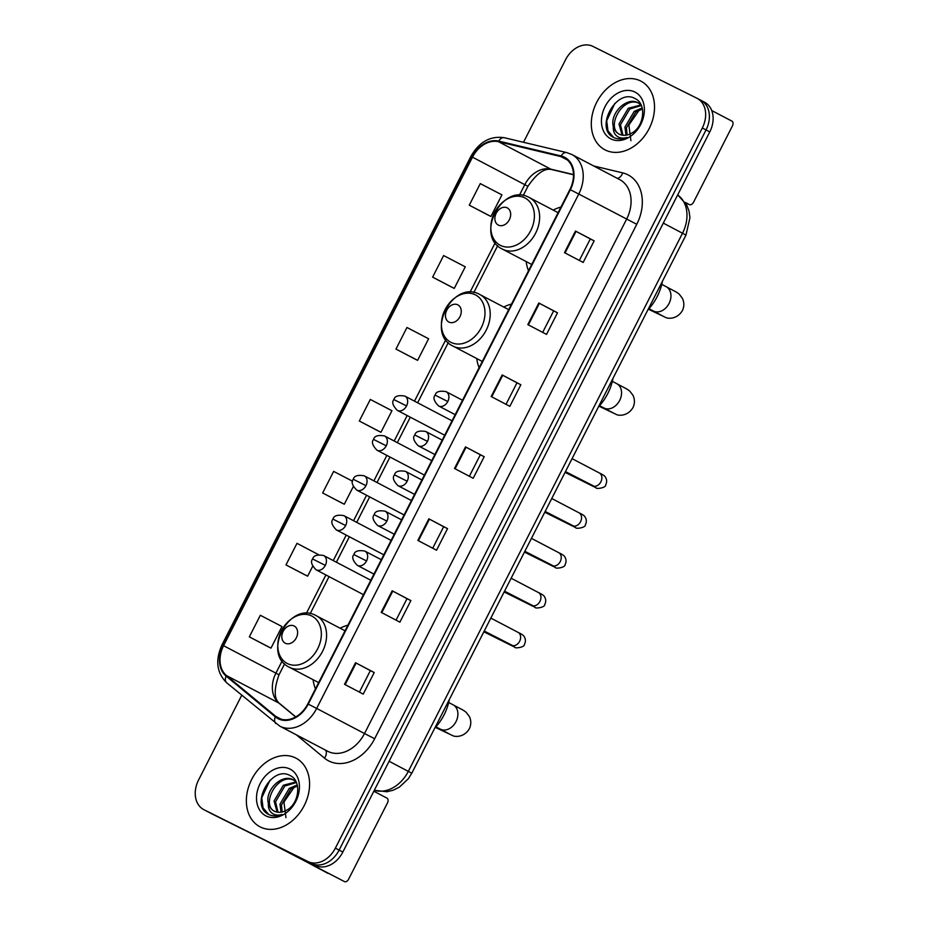 <?xml version="1.0" encoding="UTF-8"?>
<svg xmlns="http://www.w3.org/2000/svg" width="928" height="928" viewBox="0 0 928 928"><rect width="100%" height="100%" fill="white"/><g stroke="black" fill="none" stroke-linecap="round" stroke-linejoin="round"><path stroke-width="1.39" d="M347.896 625.217A42.792 32.399 -62.3 0 0 340.112 628.221M313.096 679.702A42.792 32.399 -62.3 0 0 315.462 688.866M511.537 304.059A42.792 32.399 -62.3 0 0 503.742 307.052M476.737 358.544A42.792 32.399 -62.3 0 0 479.103 367.708M560.953 207.083A42.792 32.399 -62.3 0 0 553.158 210.076M526.153 261.557A42.792 32.399 -62.3 0 0 528.519 270.721M210.969 813.392A24.221 18.34 -62.3 0 0 211.224 813.52A24.221 18.34 -62.3 0 0 211.48 813.659L315.427 865.464A24.221 18.34 -62.3 0 0 342.838 852.066L709.781 131.904A24.221 18.34 -62.3 0 0 704.63 102.266A24.221 18.34 -62.3 0 0 704.375 102.138M241.744 695.258L198.58 779.972A24.221 18.34 -62.3 0 0 203.742 809.599A24.221 18.34 -62.3 0 0 203.998 809.738L307.957 861.544A24.221 18.34 -62.3 0 0 335.368 848.146L702.31 127.983L706.046 129.943A24.221 18.34 -62.3 0 0 700.884 100.305A24.221 18.34 -62.3 0 0 700.628 100.178A24.221 18.34 -62.3 0 1 700.884 100.305A24.221 18.34 -62.3 0 1 706.046 129.943L339.103 850.106L706.046 129.943L709.781 131.904M307.957 861.544L311.692 863.504A24.221 18.34 -62.3 0 0 339.103 850.106A24.221 18.34 -62.3 0 1 311.692 863.504L207.733 811.698L315.427 865.464M211.224 813.52L207.478 811.559A24.221 18.34 -62.3 0 0 207.733 811.698A24.221 18.34 -62.3 0 1 207.478 811.559A24.221 18.34 -62.3 0 1 207.234 811.432M640.517 80.945A38.756 29.336 -62.3 0 0 596.797 102.115A38.756 29.336 -62.3 0 0 604.917 149.802A38.756 29.336 -62.3 0 0 605.323 150.011A38.756 29.336 -62.3 0 0 649.043 128.83A38.756 29.336 -62.3 0 0 640.923 81.154A38.756 29.336 -62.3 0 0 640.517 80.945A38.756 29.336 -62.3 0 0 596.797 102.115A38.756 29.336 -62.3 0 0 604.917 149.802A38.756 29.336 -62.3 0 0 605.323 150.011A38.756 29.336 -62.3 0 0 649.043 128.83A38.756 29.336 -62.3 0 0 640.923 81.154A38.756 29.336 -62.3 0 0 640.517 80.945M295.568 757.944A38.756 29.336 -62.3 0 0 251.848 779.114A38.756 29.336 -62.3 0 0 259.968 826.802A38.756 29.336 -62.3 0 0 260.374 827.01A38.756 29.336 -62.3 0 0 304.094 805.829A38.756 29.336 -62.3 0 0 295.974 758.153A38.756 29.336 -62.3 0 0 295.568 757.944A38.756 29.336 -62.3 0 0 251.848 779.114A38.756 29.336 -62.3 0 0 259.968 826.802A38.756 29.336 -62.3 0 0 260.374 827.01A38.756 29.336 -62.3 0 0 304.094 805.829A38.756 29.336 -62.3 0 0 295.974 758.153A38.756 29.336 -62.3 0 0 295.568 757.944M564.131 157.748A25.845 19.558 117.7 0 1 564.398 157.888A25.845 19.558 117.7 0 1 569.908 189.498L307.806 703.911A25.845 19.558 117.7 0 1 278.296 718.063A25.845 19.558 117.7 0 1 275.709 716.335L226.49 675.584A25.845 19.558 117.7 0 1 223.578 645.702L472.491 157.168A25.845 19.558 117.7 0 1 498.51 141.706L560.906 156.588A25.845 19.558 117.7 0 1 564.131 157.748M564.421 157.18A26.483 20.045 -62.3 0 0 561.127 155.985L498.719 141.102A26.483 20.045 -62.3 0 0 472.05 156.96L223.138 645.482A26.483 20.045 -62.3 0 0 226.119 676.106L275.338 716.868A26.483 20.045 -62.3 0 0 308.247 704.12L570.349 189.718A26.483 20.045 -62.3 0 0 564.421 157.18M344.532 684.307L363.231 694.121L374.228 672.533L355.528 662.731L344.532 684.307M359.403 692.102L370.353 670.608L355.528 662.731M370.353 670.608L374.228 672.533M381.188 612.364L399.887 622.166L410.884 600.59L392.184 590.788L381.188 612.364M396.059 620.159L407.009 598.653L392.184 590.788M407.009 598.664L410.884 600.59M417.855 540.421L436.543 550.223L447.54 528.647L428.852 518.833L417.855 540.421M432.715 548.216L443.665 526.71L428.852 518.833M443.665 526.71L447.54 528.647M564.479 252.648L583.167 262.45L594.164 240.862L575.476 231.06L564.479 252.648M579.339 260.443L590.301 238.937L575.476 231.06M590.301 238.937L594.164 240.862M527.823 324.591L546.511 334.393L557.508 312.806L538.82 303.004L527.823 324.591M542.683 332.386L553.645 310.88L538.82 303.004M553.645 310.88L557.508 312.806M491.167 396.534L509.855 406.336L520.852 384.749L502.164 374.947L491.167 396.534M506.027 404.33L516.989 382.823L502.164 374.947M516.989 382.823L520.852 384.749M454.511 468.478L473.199 478.28L484.196 456.704L465.508 446.89L454.511 468.478M469.371 476.273L480.333 454.766L465.508 446.89M480.333 454.766L484.196 456.704M702.31 127.983A24.221 18.34 -62.3 0 0 697.148 98.345A24.221 18.34 -62.3 0 0 696.893 98.217L592.934 46.4A24.221 18.34 -62.3 0 0 565.523 59.798L523.496 142.286M304.686 574.722L285.986 564.92L307.644 576.172L312.655 566.335M318.594 554.689L296.983 543.332L285.986 564.92M268.018 646.665L249.33 636.863L270.988 648.127L281.984 626.539L260.327 615.276L249.33 636.863M414.654 358.881L395.966 349.079L417.612 360.342L428.608 338.755L406.963 327.503L395.966 349.079M451.31 286.938L432.622 277.136L454.268 288.399L465.276 266.812L443.619 255.56L432.622 277.136M487.966 214.994L469.278 205.192L490.935 216.456L501.932 194.868L480.275 183.605L469.278 205.192M352.582 481.238L333.651 471.389L322.654 492.977L341.342 502.767M359.31 421.022L380.956 432.286L391.952 410.71L370.307 399.446L359.31 421.022L377.998 430.824M380.956 432.286L377.812 430.731M417.612 360.342L414.468 358.788M454.268 288.399L451.124 286.845M490.935 216.456L487.78 214.902M322.654 492.977L344.3 504.229L353.278 486.62M344.3 504.229L341.156 502.674M307.644 576.172L304.5 574.618M270.988 648.127L267.832 646.572M630.924 140.696L628.871 125.071L639.253 110.049M625.994 135.186L624.938 127.113L634.207 111.372L642.153 107.95M627.084 134.989L626.423 127.89L635.692 112.149L642.396 108.97M622.073 135.117L618.999 124.004L628.279 108.263L641.074 104.934M622.99 135.244L620.484 124.781L629.752 109.04L641.341 105.525M613.304 126.428A18.247 13.816 -62.3 0 0 619.115 134.084A18.247 13.816 -62.3 0 0 619.312 134.189A18.247 13.816 -62.3 0 0 631.504 133.238C644.078 126.974 646.839 104.249 635.587 98.855C616.76 87.162 594.918 127.298 612.666 136.95L613.582 137.448C617.665 139.409 622.131 139.409 626.98 137.448C622.862 138.736 619.359 138.179 616.494 135.778C614.104 133.644 613.037 130.523 613.304 126.428C609.568 113.761 626.713 96.071 638.174 102.869L641.028 104.852M620.124 134.618C604.65 128.18 623.233 94.192 639.659 103.646M612.666 136.95L613.582 137.448M634.868 92.023A26.32 19.929 -62.3 0 0 605.079 106.581A26.32 19.929 -62.3 0 0 610.972 138.933A26.32 19.929 -62.3 0 0 640.761 124.364A26.32 19.929 -62.3 0 0 634.868 92.023M613.686 137.495L607.991 130.86L606.692 120.768L614.87 103.344M689.423 204.601L685.34 202.571L689.388 204.589A4.037 2.633 116.5 0 0 689.423 204.601A4.037 2.633 116.5 0 0 693.552 202.211L732.412 125.953A4.037 2.633 116.5 0 0 731.914 121.127L711.718 110.536M689.388 204.589L685.235 202.408M498.371 225.098A9.686 7.331 -62.3 0 0 509.344 219.739A9.686 7.331 -62.3 0 0 507.175 207.837A9.686 7.331 -62.3 0 0 496.213 213.196A9.686 7.331 -62.3 0 0 498.371 225.098M647.825 309.964A44.416 33.617 -62.3 0 0 662.406 281.346M448.955 322.086A9.686 7.331 -62.3 0 0 459.928 316.726A9.686 7.331 -62.3 0 0 457.759 304.813A9.686 7.331 -62.3 0 0 446.797 310.172A9.686 7.331 -62.3 0 0 448.955 322.086M598.409 406.94A44.416 33.617 -62.3 0 0 612.99 378.322M285.325 643.243A9.686 7.331 -62.3 0 0 296.287 637.884A9.686 7.331 -62.3 0 0 294.118 625.982A9.686 7.331 -62.3 0 0 283.156 631.342A9.686 7.331 -62.3 0 0 285.325 643.243M434.768 728.109A44.416 33.617 -62.3 0 0 449.349 699.492M328.094 873.434A4.037 2.633 -63.5 0 1 328.06 873.422A4.037 2.633 -63.5 0 1 328.025 873.399L281.138 848.378M264.724 840.188L344.474 881.6A4.037 2.633 116.5 0 0 344.474 881.6A4.037 2.633 116.5 0 0 348.603 879.21L387.463 802.952A4.037 2.633 116.5 0 0 386.964 798.126L373.833 791.236M285.975 817.696L283.922 802.07L294.304 787.048M281.045 812.186L279.989 804.112L289.258 788.371L297.215 784.949M282.135 811.988L281.474 804.889L290.742 789.148L297.447 785.97M277.124 812.116L274.05 801.003L283.33 785.262L296.125 781.933M278.04 812.244L275.535 801.78L284.803 786.039L296.392 782.524M268.354 803.428A18.247 13.816 -62.3 0 0 274.166 811.084A18.247 13.816 -62.3 0 0 274.363 811.188A18.247 13.816 -62.3 0 0 286.555 810.237C299.129 803.973 301.89 781.248 290.638 775.854C271.811 764.162 249.968 804.298 267.716 813.949L268.633 814.448C272.716 816.408 277.182 816.408 282.031 814.448C277.913 815.735 274.421 815.178 271.544 812.789C269.155 810.643 268.088 807.522 268.354 803.428C264.619 790.76 281.764 773.07 293.236 779.868L296.078 781.852M275.175 811.617C259.712 805.179 278.284 771.191 294.71 780.645M267.716 813.949L268.633 814.448M289.919 769.022A26.32 19.929 -62.3 0 0 260.142 783.58A26.32 19.929 -62.3 0 0 266.023 815.932A26.32 19.929 -62.3 0 0 295.812 801.363A26.32 19.929 -62.3 0 0 289.919 769.022M268.737 814.506L263.053 807.859L261.742 797.767L269.92 780.344M374.332 790.262A32.294 24.453 -62.3 0 0 408.332 771.342L682.532 233.195A32.294 24.453 -62.3 0 0 677.672 194.915M663.311 223.114L685.978 235.074L411.788 773.221L389.11 761.262M342.838 852.066L335.368 848.146M211.48 813.659L203.998 809.738M593.711 165.973L622.7 172.886A40.38 30.566 117.7 0 1 636.759 224.309L374.657 738.723L364.507 733.538L626.62 219.136A32.294 24.453 -62.3 0 0 619.73 179.626L571.892 154.524A32.294 24.453 117.7 0 1 578.77 194.033L570.349 189.718M374.657 738.723A40.38 30.566 117.7 0 1 328.976 761.053A40.38 30.566 117.7 0 1 324.498 758.141L296.345 734.825M327.967 751.413A32.294 24.453 -62.3 0 0 364.507 733.538L316.668 708.435A32.294 24.453 117.7 0 1 279.78 726.137L327.619 751.239A32.294 24.453 -62.3 0 0 327.967 751.413M571.544 154.35A32.294 24.453 117.7 0 1 571.892 154.524L566.741 152.598A8.074 5.185 103.4 0 0 561.127 155.985M566.741 152.598L504.333 137.715C490.367 135.65 479.208 141.88 470.879 156.403L472.05 156.96M223.138 645.482L221.954 644.925C215.099 660.26 216.688 672.893 226.734 682.834L279.78 726.137M226.119 676.106A8.074 5.208 129.6 0 0 226.734 682.834M504.333 137.715A8.074 5.185 103.4 0 0 498.719 141.102M275.338 716.868A8.074 5.208 129.6 0 0 275.952 723.585M308.247 704.12L316.668 708.435L578.77 194.033L636.759 224.309M622.7 172.886A8.074 5.185 -76.6 0 1 617.329 178.362M325.624 750.184A8.074 5.208 -50.4 0 1 324.498 758.141M223.578 645.702L275.906 673.148A25.845 19.558 -62.3 0 0 278.818 703.03L295.638 716.961M226.49 675.584L278.818 703.03A14.535 9.373 -50.4 0 1 279.885 703.737L295.765 716.892M275.709 716.335L281.184 719.212M560.906 156.588L567.46 160.022M498.51 141.706L550.838 169.163A25.845 19.558 -62.3 0 0 524.819 184.626L519.39 195.286M573.469 174.557L550.838 169.163A14.535 9.326 -76.6 0 0 552.253 169.696C544.991 167.608 536.883 173.153 527.928 186.319L523.218 195.564M472.491 157.168L527.928 186.319M495.192 242.765L469.974 292.274M445.788 339.741L414.491 401.151M407.16 415.535L394.191 441.009M386.86 455.393L373.88 480.866M366.548 495.25L353.568 520.724M346.237 535.108L333.268 560.582M325.925 574.966L306.333 613.431M282.147 660.91L275.906 673.148L279.003 674.842C273.679 689.771 273.969 699.399 279.885 703.737M455.091 468.779L466.088 447.203M491.747 396.836L502.744 375.26M528.403 324.893L539.4 303.317M565.059 252.95L576.056 231.362M418.435 540.722L429.432 519.146M381.779 612.677L392.776 591.09M345.123 684.62L356.12 663.033M666.002 286.601A13.723 10.394 117.7 0 1 666.142 286.671A13.723 10.394 117.7 0 1 669.065 303.468A13.723 10.394 117.7 0 1 653.532 311.054A13.723 10.394 117.7 0 1 653.393 310.984A13.723 10.394 117.7 0 1 653.242 310.903M648.846 309.453A13.723 8.967 -63.5 0 1 648.475 309.256L665.77 317.504C667.499 318.629 676.825 319.789 682.335 310.694C684.33 306.542 684.33 302.4 682.358 298.259L679.192 294.153C675.839 291.52 676.431 292.239 666.142 286.671L661.757 284.362M500.494 245.421A26.703 20.219 -62.3 0 0 530.712 230.654A26.703 20.219 -62.3 0 0 524.738 197.838A26.703 20.219 -62.3 0 0 494.52 212.616A26.703 20.219 -62.3 0 0 500.494 245.421M531.709 264.468L502.419 249.11A29.07 22.005 -62.3 0 0 502.721 249.272A29.07 22.005 -62.3 0 0 535.514 233.392A29.07 22.005 -62.3 0 0 529.424 197.629A29.07 22.005 -62.3 0 0 529.122 197.467M616.586 383.577A13.723 10.394 117.7 0 1 616.726 383.647A13.723 10.394 117.7 0 1 619.66 400.444A13.723 10.394 117.7 0 1 604.116 408.042A13.723 10.394 117.7 0 1 603.977 407.96A13.723 10.394 117.7 0 1 603.838 407.891M599.442 406.441A13.723 8.967 -63.5 0 1 599.07 406.232L616.354 414.48C618.083 415.616 627.409 416.776 632.931 407.67C634.914 403.529 634.914 399.388 632.942 395.235L629.776 391.129C626.423 388.496 627.015 389.226 616.726 383.647L612.341 381.35M451.078 342.409A26.703 20.219 -62.3 0 0 481.296 327.63A26.703 20.219 -62.3 0 0 475.333 294.826A26.703 20.219 -62.3 0 0 445.115 309.592A26.703 20.219 -62.3 0 0 451.078 342.409M482.293 361.456L453.003 346.086A29.07 22.005 -62.3 0 0 453.316 346.248A29.07 22.005 -62.3 0 0 486.098 330.368A29.07 22.005 -62.3 0 0 480.008 294.605A29.07 22.005 -62.3 0 0 479.706 294.443M452.945 704.735A13.723 10.394 117.7 0 1 453.096 704.816A13.723 10.394 117.7 0 1 456.019 721.601A13.723 10.394 117.7 0 1 440.487 729.199A13.723 10.394 117.7 0 1 440.336 729.13A13.723 10.394 117.7 0 1 440.197 729.048M448.7 702.508L453.096 704.816C463.374 710.384 462.782 709.665 466.134 712.298L469.301 716.393C471.273 720.546 471.273 724.687 469.29 728.84C463.78 737.934 454.442 736.774 452.713 735.649L435.8 727.598A13.723 8.967 -63.5 0 1 435.429 727.401M287.436 663.566A26.703 20.219 -62.3 0 0 317.654 648.8A26.703 20.219 -62.3 0 0 311.692 615.983A26.703 20.219 -62.3 0 0 281.474 630.762A26.703 20.219 -62.3 0 0 287.436 663.566M318.652 682.614L289.362 667.255A29.07 22.005 -62.3 0 0 289.675 667.406A29.07 22.005 -62.3 0 0 322.457 651.526A29.07 22.005 -62.3 0 0 316.378 615.763A29.07 22.005 -62.3 0 0 316.065 615.612M455.184 414.665L438.561 405.942A8.074 6.113 -62.3 0 0 438.654 405.988A8.074 6.113 -62.3 0 0 447.795 401.522A8.074 6.113 -62.3 0 0 446.066 391.639A8.074 6.113 -62.3 0 0 445.985 391.593M447.795 401.522L435.128 395.131C435.928 391.697 439.57 390.537 446.066 391.639L462.515 400.27M592.493 485.785A7.273 5.498 -62.3 0 0 592.574 485.82A7.273 5.498 -62.3 0 0 592.644 485.866A7.273 5.498 -62.3 0 0 600.66 482.247A7.273 5.498 -62.3 0 0 599.326 472.955A7.273 5.498 -62.3 0 0 599.244 472.909M565.082 472.364L591.113 485.344A7.273 4.744 -63.5 0 1 590.069 484.509M434.872 454.523L418.261 445.8A8.074 6.113 -62.3 0 0 418.342 445.846A8.074 6.113 -62.3 0 0 427.483 441.38A8.074 6.113 -62.3 0 0 425.766 431.497A8.074 6.113 -62.3 0 0 425.674 431.45M427.483 441.38L414.816 434.988C415.616 431.555 419.259 430.395 425.766 431.497L442.204 440.127M572.193 525.642A7.273 5.498 -62.3 0 0 572.263 525.677A7.273 5.498 -62.3 0 0 572.344 525.724A7.273 5.498 -62.3 0 0 580.348 522.104A7.273 5.498 -62.3 0 0 579.014 512.813A7.273 5.498 -62.3 0 0 578.944 512.766M544.771 512.221L570.801 525.202A7.273 4.744 -63.5 0 1 569.757 524.366M414.561 494.369L397.95 485.657A8.074 6.113 -62.3 0 0 398.031 485.704A8.074 6.113 -62.3 0 0 407.172 481.238A8.074 6.113 -62.3 0 0 405.455 471.354A8.074 6.113 -62.3 0 0 405.362 471.308M407.172 481.238L394.504 474.846C395.305 471.412 398.959 470.252 405.455 471.354L421.904 479.985M551.882 565.5A7.273 5.498 -62.3 0 0 551.951 565.535A7.273 5.498 -62.3 0 0 552.032 565.581A7.273 5.498 -62.3 0 0 560.036 561.962A7.273 5.498 -62.3 0 0 558.702 552.67A7.273 5.498 -62.3 0 0 558.633 552.624M524.459 552.079L550.49 565.059A7.273 4.744 -63.5 0 1 549.446 564.224M394.261 534.226L377.638 525.515A8.074 6.113 -62.3 0 0 377.731 525.561A8.074 6.113 -62.3 0 0 386.86 521.095A8.074 6.113 -62.3 0 0 385.143 511.212A8.074 6.113 -62.3 0 0 385.062 511.166M386.86 521.095L374.193 514.704C374.993 511.27 378.647 510.11 385.143 511.212L401.592 519.842M531.57 605.358A7.273 5.498 -62.3 0 0 531.651 605.392A7.273 5.498 -62.3 0 0 531.721 605.439A7.273 5.498 -62.3 0 0 539.725 601.82A7.273 5.498 -62.3 0 0 538.402 592.528A7.273 5.498 -62.3 0 0 538.321 592.482M504.148 591.936L530.178 604.905A7.273 4.744 -63.5 0 1 529.146 604.082M373.949 574.084L357.338 565.372A8.074 6.113 -62.3 0 0 357.419 565.419A8.074 6.113 -62.3 0 0 366.56 560.953A8.074 6.113 -62.3 0 0 364.832 551.07A8.074 6.113 -62.3 0 0 364.75 551.023M366.56 560.953L353.893 554.561C354.693 551.128 358.336 549.968 364.832 551.07L381.28 559.7M511.258 645.215A7.273 5.498 -62.3 0 0 511.34 645.25A7.273 5.498 -62.3 0 0 511.421 645.296A7.273 5.498 -62.3 0 0 519.425 641.677A7.273 5.498 -62.3 0 0 518.091 632.386A7.273 5.498 -62.3 0 0 518.01 632.339M483.848 631.794L509.878 644.763A7.273 4.744 -63.5 0 1 508.834 643.939M444.698 435.232L397.335 410.385A8.074 6.113 -62.3 0 0 397.416 410.431A8.074 6.113 -62.3 0 0 406.557 405.954A8.074 6.113 -62.3 0 0 404.84 396.082A8.074 6.113 -62.3 0 0 404.747 396.036M406.557 405.954L393.89 399.562C394.69 396.14 398.344 394.968 404.84 396.082L452.029 420.836M424.398 475.09L377.023 450.242A8.074 6.113 -62.3 0 0 377.116 450.289A8.074 6.113 -62.3 0 0 386.245 445.811A8.074 6.113 -62.3 0 0 384.528 435.94A8.074 6.113 -62.3 0 0 384.447 435.893M386.245 445.811L373.578 439.42C374.39 435.998 378.032 434.826 384.528 435.94L431.729 460.694M404.086 514.947L356.723 490.1A8.074 6.113 -62.3 0 0 356.804 490.146A8.074 6.113 -62.3 0 0 365.945 485.669A8.074 6.113 -62.3 0 0 364.217 475.797A8.074 6.113 -62.3 0 0 364.136 475.751M365.945 485.669L353.278 479.277C354.078 475.855 357.721 474.684 364.217 475.797L411.417 500.552M383.774 554.805L336.412 529.958A8.074 6.113 -62.3 0 0 336.493 530.004A8.074 6.113 -62.3 0 0 345.634 525.526A8.074 6.113 -62.3 0 0 343.917 515.655A8.074 6.113 -62.3 0 0 343.824 515.608M345.634 525.526L332.966 519.135C333.767 515.713 337.421 514.541 343.917 515.655L391.106 540.409M363.463 594.662L316.1 569.815A8.074 6.113 -62.3 0 0 316.193 569.85A8.074 6.113 -62.3 0 0 325.322 565.384A8.074 6.113 -62.3 0 0 323.605 555.512A8.074 6.113 -62.3 0 0 323.524 555.466M325.322 565.384L312.655 558.992C313.455 555.57 317.109 554.399 323.605 555.512L370.806 580.267M677.695 194.88L686.697 204.902L689.017 211.016L689.956 217.72L685.978 235.074M704.63 102.266L697.148 98.345M374.309 790.32L386.941 791.746L393.298 790.18L399.353 787.141L408.378 778.685L411.788 773.221M470.879 156.403L221.954 644.925M203.742 809.599L207.478 811.559M497.686 245.665L473.802 292.54M448.27 342.652L417.623 402.787M410.292 417.182L397.312 442.644M389.98 457.04L377.012 482.502M369.68 496.898L356.7 522.36M349.369 536.755L336.388 562.217M329.057 576.613L310.161 613.698M284.629 663.81L279.003 674.842M573.469 174.754L552.253 169.696M558.099 212.663L529.053 197.432C502.257 182.271 474.417 236.246 502.419 249.11M648.997 308.676L662.604 315.926M508.683 309.65L479.637 294.42C452.841 279.247 425.001 333.222 453.003 346.086M599.581 405.664L613.188 412.902M345.054 630.808L316.007 615.577C289.2 600.416 261.36 654.391 289.362 667.255M435.94 726.821L449.546 734.071M591.113 485.344L595.985 487.722C595.753 489.369 606.17 487.873 605.648 484.961C607.086 482.189 606.97 479.544 605.3 477.015C604.963 476.052 602.98 474.695 599.326 472.955L572.066 458.652M594.152 486.284L565.465 471.598M438.561 405.942C433.991 401.256 432.842 397.648 435.128 395.131M570.801 525.202L575.673 527.58C575.453 529.227 585.858 527.73 585.348 524.819C586.774 522.046 586.658 519.402 584.988 516.873C584.663 515.91 582.668 514.553 579.014 512.813L551.754 498.51M573.84 526.141L545.154 511.456M418.261 445.8C413.679 441.113 412.531 437.506 414.816 434.988M550.49 565.059L555.373 567.437C555.141 569.084 565.546 567.588 565.036 564.676C566.474 561.904 566.358 559.259 564.676 556.73C564.352 555.768 562.356 554.41 558.702 552.67L531.454 538.368M553.529 565.999L524.854 551.313M397.95 485.657C393.379 480.971 392.231 477.363 394.504 474.846M530.178 604.905L535.062 607.295C534.83 608.93 545.246 607.446 544.724 604.534C546.163 601.762 546.047 599.117 544.376 596.588C544.04 595.614 542.045 594.268 538.402 592.528L511.142 578.225M533.217 605.856L504.542 591.171M377.638 525.515C373.068 520.828 371.919 517.221 374.193 514.704M509.878 644.763L514.75 647.152C514.518 648.788 524.935 647.303 524.413 644.392C525.851 641.619 525.735 638.974 524.065 636.446C523.728 635.471 521.745 634.126 518.091 632.386L490.831 618.083M512.917 645.714L484.23 631.028M357.338 565.372C352.756 560.686 351.608 557.078 353.893 554.561M397.335 410.385C392.764 405.698 391.616 402.091 393.89 399.562M377.023 450.242C372.453 445.556 371.304 441.948 373.578 439.42M356.723 490.1C352.141 485.414 350.993 481.806 353.278 479.277M336.412 529.958C331.83 525.271 330.693 521.664 332.966 519.135M316.1 569.815C311.53 565.129 310.381 561.521 312.655 558.992"/></g></svg>

